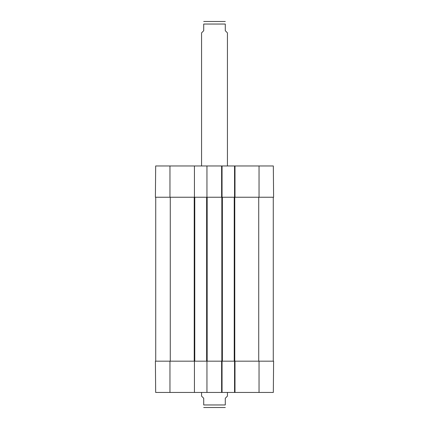 <?xml version="1.0" encoding="UTF-8"?>
<svg xmlns="http://www.w3.org/2000/svg" width="429" height="429" viewBox="0 0 429 429"><rect width="100%" height="100%" fill="white"/><g stroke="black" fill="none" stroke-linecap="round" stroke-linejoin="round"><path stroke-width="0.64" d="M155.722 197.243L155.722 361.175M206.95 392.449L194.439 392.449L194.439 361.175L206.95 361.175L206.95 392.449L222.05 392.449L222.05 361.175L234.99 361.175L234.561 361.175L234.561 392.449L273.327 392.449L273.6 361.175L234.99 361.175L234.99 392.449M194.439 197.243L194.439 165.969L155.673 165.969L155.4 197.243L194.766 197.243L194.766 361.175M194.766 197.243L206.628 197.243L206.628 361.175M206.628 197.243L222.372 197.243L222.372 361.175M222.372 197.243L234.234 197.243L234.234 361.175M234.234 197.243L273.6 197.243L273.327 165.969L234.561 165.969L234.561 197.243L234.99 197.243L234.99 165.969M273.278 197.243L273.278 361.175M201.56 392.449L201.56 396.117L203.716 398.273L203.716 404.96C203.716 408.757 203.716 408.757 203.716 404.96L225.284 404.96L225.284 398.273L227.44 396.117L227.44 392.449M225.284 404.96C225.284 408.757 225.284 408.757 225.284 404.96M203.716 407.512L225.284 407.512M227.44 165.969L227.44 32.883L225.284 30.727L225.284 24.04C225.284 20.243 225.284 20.243 225.284 24.04L203.716 24.04L203.716 30.727L201.56 32.883L201.56 165.969M203.716 24.04C203.716 20.243 203.716 20.243 203.716 24.04M225.284 21.488L203.716 21.488M234.561 392.449L222.05 392.449M194.439 361.175L155.4 361.175L155.673 392.449L194.439 392.449M221.616 392.449L221.616 361.175L206.95 361.175M221.616 165.969L221.616 197.243L222.05 197.243L222.05 165.969L206.95 165.969L206.95 197.243M222.05 165.969L234.561 165.969M194.439 165.969L206.95 165.969M170.281 197.243L170.281 361.175M194.224 197.243L194.224 361.175M207.164 197.243L207.164 361.175M221.836 197.243L221.836 361.175M234.776 197.243L234.776 361.175M258.719 197.243L258.719 361.175M259.041 361.175L259.041 392.449M169.959 361.175L169.959 392.449M169.959 197.243L169.959 165.969M259.041 197.243L259.041 165.969"/></g></svg>
